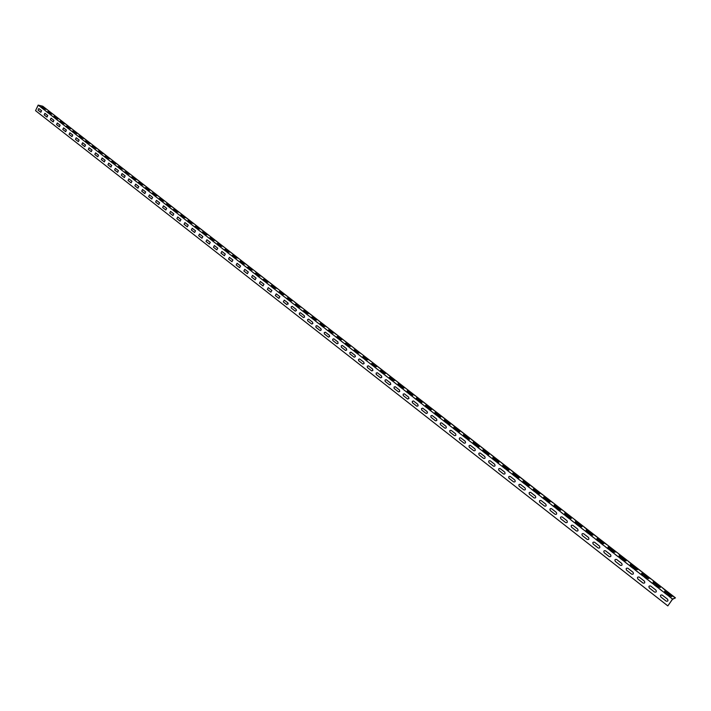 <?xml version="1.0" encoding="UTF-8"?>
<svg xmlns="http://www.w3.org/2000/svg" width="711" height="711" viewBox="0 0 711 711"><rect width="100%" height="100%" fill="white"/><g stroke="black" fill="none" stroke-linecap="round" stroke-linejoin="round"><path stroke-width="0.53" stroke-dasharray="3.56 2.67" d="M667.709 599.097L662.456 595C660.706 594.627 660.252 595.285 661.114 596.956L666.358 601.053C668.118 601.426 668.571 600.777 667.709 599.097M656.075 590.014L650.876 585.962C649.143 585.606 648.699 586.255 649.552 587.917L654.742 591.97C656.484 592.334 656.928 591.685 656.075 590.014M644.557 581.038L639.42 577.021C637.696 576.674 637.26 577.314 638.105 578.967L643.242 582.984C644.966 583.34 645.41 582.691 644.557 581.038M633.163 572.142L628.071 568.169C626.373 567.822 625.938 568.471 626.773 570.106L631.857 574.079C633.563 574.435 633.999 573.786 633.163 572.142M621.885 563.343L616.846 559.406C615.157 559.077 614.731 559.717 615.548 561.343L620.587 565.272C622.276 565.618 622.712 564.969 621.885 563.343M610.713 554.624L605.728 550.732C604.057 550.403 603.63 551.052 604.448 552.66L609.434 556.553C611.105 556.891 611.54 556.242 610.713 554.624M599.666 546.004L594.725 542.146C593.072 541.826 592.645 542.466 593.454 544.066L598.386 547.923C600.048 548.252 600.475 547.603 599.666 546.004M588.717 537.463L583.829 533.641C582.193 533.33 581.776 533.97 582.567 535.561L587.455 539.382C589.099 539.693 589.517 539.054 588.717 537.463M577.883 529.002L573.039 525.225C571.422 524.922 571.004 525.562 571.795 527.135L576.63 530.921C578.256 531.224 578.674 530.593 577.883 529.002M567.156 520.63L562.357 516.897C560.757 516.595 560.339 517.235 561.121 518.799L565.912 522.541C567.529 522.843 567.938 522.203 567.156 520.63M556.526 512.347L551.78 508.641C550.19 508.347 549.781 508.987 550.563 510.542L555.3 514.249C556.9 514.542 557.308 513.911 556.526 512.347M546.012 504.135L541.311 500.464C539.738 500.188 539.329 500.82 540.093 502.366L544.795 506.036C546.377 506.321 546.777 505.69 546.012 504.135M535.596 496.011L530.939 492.376C529.375 492.101 528.975 492.732 529.739 494.269L534.388 497.896C535.952 498.18 536.352 497.549 535.596 496.011M525.278 487.959L520.665 484.36C519.119 484.093 518.728 484.724 519.474 486.244L524.078 489.843C525.633 490.119 526.033 489.488 525.278 487.959M515.057 479.987L510.498 476.423C508.96 476.166 508.569 476.788 509.316 478.299L513.875 481.871C515.413 482.129 515.804 481.507 515.057 479.987M504.943 472.086L500.42 468.558C498.9 468.309 498.509 468.931 499.246 470.433L503.761 473.97C505.29 474.228 505.681 473.597 504.943 472.086M494.918 464.274L490.439 460.772C488.937 460.524 488.546 461.146 489.275 462.648L493.754 466.14C495.265 466.389 495.647 465.767 494.918 464.274M484.991 456.524L480.556 453.067C479.063 452.818 478.681 453.44 479.401 454.924L483.836 458.391C485.329 458.639 485.72 458.017 484.991 456.524M475.161 448.854L470.762 445.424C469.287 445.184 468.905 445.806 469.624 447.281L474.015 450.712C475.499 450.952 475.872 450.33 475.161 448.854M465.421 441.255L461.066 437.852C459.608 437.629 459.226 438.243 459.937 439.709L464.283 443.104C465.749 443.335 466.132 442.722 465.421 441.255M455.769 433.719L451.458 430.359C450.01 430.137 449.636 430.75 450.339 432.208L454.64 435.567C456.098 435.799 456.471 435.185 455.769 433.719M446.215 426.262L441.94 422.929C440.5 422.716 440.136 423.329 440.829 424.769L445.095 428.111C446.535 428.324 446.908 427.711 446.215 426.262M436.741 418.877L432.315 415.455L431.133 415.846L431.23 417.241L435.63 420.716C437.061 420.93 437.434 420.317 436.741 418.877M427.355 411.553L422.965 408.158L421.801 408.558L421.899 409.945L426.458 413.509L427.729 412.887L427.355 411.553M418.059 404.301L413.713 400.942L412.558 401.342L412.656 402.719L417.161 406.248L418.326 405.848L418.059 404.301M408.852 397.111L404.541 393.778L403.395 394.187L403.493 395.556L407.963 399.049L409.109 398.649L408.852 397.111M399.724 389.992L395.449 386.686L394.312 387.095L394.409 388.464L398.844 391.921L399.982 391.521L399.724 389.992M390.677 382.936L386.446 379.665L385.318 380.065L385.415 381.425L389.806 384.855L390.934 384.455L390.677 382.936M381.709 375.941L377.523 372.697L376.403 373.106L376.492 374.457L380.847 377.861L382.065 377.239L381.709 375.941M372.831 369.009L368.671 365.801L367.569 366.209L367.658 367.551L371.969 370.92L373.177 370.298L372.831 369.009M364.032 362.139L359.908 358.957L358.815 359.366L358.904 360.708L363.179 364.05L364.37 363.419L364.032 362.139M355.304 355.331L351.225 352.176L350.132 352.594L350.221 353.918L354.46 357.233L355.553 356.824L355.304 355.331M346.657 348.586L342.613 345.457L341.529 345.875L341.618 347.199L345.813 350.479L346.995 349.848L346.657 348.586M338.089 341.893L334.072 338.8L333.006 339.218L333.095 340.533L337.254 343.786L338.329 343.369L338.089 341.893M329.593 335.263L325.611 332.197L324.554 332.615L324.643 333.93L328.766 337.147L329.922 336.525L329.593 335.263M321.168 328.695L317.23 325.656L316.173 326.073L316.262 327.38L320.35 330.571L321.408 330.153L321.168 328.695M312.822 322.181L308.912 319.168L307.872 319.586L307.952 320.883L312.005 324.056L313.053 323.629L312.822 322.181M304.548 315.728L300.673 312.733L299.642 313.16L299.722 314.449L303.739 317.586L304.779 317.168L304.548 315.728M296.345 309.321L292.505 306.361L291.474 306.788L291.554 308.067L295.545 311.187L296.665 310.547L296.345 309.321M288.213 302.975L284.569 300.14L283.609 301.891L287.6 304.886L288.524 304.201L288.213 302.975M280.143 296.683L276.543 293.874L275.584 295.616L279.192 298.433L280.143 296.683M272.153 290.452L268.58 287.662L267.629 289.395L271.202 292.194L272.153 290.452M264.225 284.267L260.679 281.494L259.737 283.236L263.283 286L264.225 284.267M256.369 278.134L252.849 275.388L251.916 277.121L255.427 279.858L256.369 278.134M248.574 272.046L245.091 269.327L244.157 271.051L247.641 273.779L248.574 272.046M240.842 266.021L237.385 263.319L236.47 265.043L239.918 267.745L240.842 266.021M233.181 260.039L229.751 257.364L228.844 259.08L232.266 261.755L233.181 260.039M225.583 254.111L222.179 251.454L221.272 253.169L224.676 255.827L225.583 254.111M218.046 248.228L214.669 245.597L213.771 247.304L217.139 249.934L218.046 248.228M210.572 242.398L207.23 239.785L206.332 241.491L209.674 244.095L210.572 242.398M203.159 236.612L199.835 234.026L198.956 235.723L202.271 238.309L203.159 236.612M195.801 230.871L192.512 228.311L191.632 230L194.921 232.568L195.801 230.871M188.513 225.183L185.251 222.641L184.371 224.329L187.633 226.871L188.513 225.183M181.278 219.539L178.043 217.015L177.172 218.695L180.407 221.228L181.278 219.539M174.106 213.94L170.889 211.434L170.036 213.113L173.235 215.62L174.106 213.94M166.987 208.385L163.797 205.906L162.943 207.576L166.125 210.065L166.987 208.385M159.922 202.875L156.767 200.413L155.913 202.084L159.077 204.546L159.922 202.875M152.918 197.418L149.79 194.965L148.946 196.636L152.074 199.08L152.918 197.418M145.968 191.997L142.867 189.57L142.031 191.223L145.133 193.65L145.968 191.997M139.08 186.611L135.997 184.211L135.161 185.864L138.245 188.273L139.08 186.611M132.237 181.278L129.18 178.888L128.353 180.541L131.411 182.931L132.237 181.278M125.456 175.981L122.416 173.617L121.599 175.261L124.638 177.634L125.456 175.981M118.728 170.729L115.715 168.383L114.898 170.018L117.91 172.373L118.728 170.729M112.045 165.521L109.059 163.183L108.25 164.828L111.236 167.156L112.045 165.521M105.415 160.348L102.455 158.038L101.646 159.664L104.615 161.984L105.415 160.348M98.838 155.22L95.896 152.918L95.105 154.545L98.047 156.847L98.838 155.22M92.314 150.128L89.399 147.844L88.608 149.47L91.523 151.754L92.314 150.128M85.844 145.071L82.938 142.813L82.156 144.431L85.053 146.697L85.844 145.071M79.419 140.058L76.539 137.818L75.757 139.427L78.637 141.676L79.419 140.058M73.037 135.081L70.185 132.859L69.411 134.468L72.264 136.699L73.037 135.081M66.71 130.149L63.874 127.936L63.11 129.544L65.936 131.757L66.71 130.149M60.426 125.243L57.618 123.047L56.853 124.656L59.662 126.851L60.426 125.243M54.196 120.381L51.405 118.204L50.65 119.804L53.432 121.981L54.196 120.381M48.01 115.555L45.237 113.396L44.482 114.986L47.255 117.146L48.01 115.555M41.869 110.765L39.123 108.614L38.367 110.205L41.114 112.356L41.869 110.765M671.015 596.173L665.772 592.094C664.198 591.188 663.923 591.294 664.954 592.414L670.206 596.502C671.788 597.409 672.064 597.302 671.015 596.173M659.399 587.135L654.209 583.1C652.645 582.193 652.369 582.3 653.382 583.402L658.573 587.446C660.155 588.353 660.43 588.255 659.399 587.135M647.899 578.194L642.771 574.204C641.206 573.297 640.922 573.395 641.926 574.488L647.063 578.487C648.628 579.394 648.912 579.296 647.899 578.194M636.523 569.342L631.439 565.387C629.884 564.49 629.599 564.578 630.577 565.663L635.67 569.618C637.225 570.515 637.509 570.426 636.523 569.342M625.253 560.579L620.223 556.669C618.677 555.771 618.392 555.86 619.352 556.917L624.391 560.846C625.938 561.734 626.231 561.646 625.253 560.579M614.1 551.905L609.123 548.03C607.585 547.141 607.292 547.221 608.243 548.27L613.229 552.154C614.766 553.042 615.059 552.954 614.1 551.905M603.061 543.32L598.129 539.48C596.6 538.6 596.307 538.671 597.231 539.702L602.173 543.551C603.701 544.43 604.003 544.35 603.061 543.32M592.13 534.814L587.242 531.01C585.731 530.139 585.429 530.21 586.344 531.224L591.232 535.036C592.752 535.907 593.054 535.836 592.13 534.814M581.305 526.389L576.47 522.629C574.959 521.758 574.657 521.83 575.555 522.834L580.398 526.602C581.909 527.473 582.211 527.402 581.305 526.389M570.586 518.061L565.805 514.329C564.303 513.466 563.992 513.529 564.872 514.524L569.671 518.248C571.173 519.119 571.484 519.057 570.586 518.061M559.975 509.805L555.238 506.116C553.745 505.254 553.434 505.308 554.296 506.285L559.042 509.983C560.544 510.845 560.855 510.791 559.975 509.805M549.47 501.628L544.777 497.976C543.284 497.122 542.973 497.176 543.826 498.135L548.528 501.797C550.021 502.659 550.332 502.597 549.47 501.628M539.062 493.532L534.414 489.915C532.939 489.07 532.619 489.115 533.454 490.066L538.111 493.692C539.596 494.545 539.907 494.492 539.062 493.532M528.762 485.515L524.149 481.934C522.683 481.089 522.363 481.134 523.18 482.076L527.793 485.657C529.268 486.511 529.588 486.466 528.762 485.515M518.55 477.579L513.991 474.033C512.524 473.188 512.204 473.233 513.013 474.157L517.572 477.712C519.048 478.556 519.368 478.512 518.55 477.579M508.445 469.713L503.93 466.203C502.473 465.367 502.144 465.403 502.935 466.318L507.458 469.838C508.916 470.673 509.245 470.638 508.445 469.713M498.429 461.928L493.958 458.444C492.51 457.617 492.172 457.644 492.954 458.551L497.433 462.034C498.891 462.87 499.22 462.834 498.429 461.928M488.51 454.213L484.084 450.765C482.645 449.939 482.307 449.965 483.071 450.854L487.506 454.311C488.955 455.138 489.292 455.111 488.51 454.213M478.69 446.57L474.299 443.157C472.868 442.331 472.531 442.358 473.277 443.237L477.676 446.659C479.116 447.486 479.454 447.459 478.69 446.57M468.958 438.998L464.612 435.621C463.181 434.794 462.843 434.821 463.581 435.683L467.936 439.078C469.367 439.896 469.704 439.878 468.958 438.998M459.315 431.506L455.004 428.155C453.591 427.338 453.245 427.355 453.974 428.209L458.284 431.568C459.706 432.386 460.053 432.359 459.315 431.506M449.77 424.076L445.495 420.752C444.082 419.943 443.735 419.952 444.455 420.796L448.73 424.129C450.143 424.938 450.49 424.92 449.77 424.076M440.305 416.717L436.074 413.42C434.67 412.611 434.314 412.629 435.025 413.455L439.256 416.753C440.66 417.561 441.016 417.553 440.305 416.717M430.928 409.42L426.733 406.159C425.338 405.359 424.982 405.368 425.676 406.185L429.871 409.447C431.275 410.256 431.621 410.247 430.928 409.42M421.641 402.195L417.481 398.96C416.095 398.16 415.739 398.169 416.415 398.978L420.574 402.213C421.97 403.021 422.325 403.013 421.641 402.195M412.433 395.032L408.318 391.832C406.932 391.041 406.576 391.041 407.243 391.841L411.358 395.049C412.753 395.84 413.109 395.84 412.433 395.032M403.315 387.939L399.235 384.767C397.858 383.976 397.493 383.976 398.151 384.767L402.23 387.939C403.617 388.739 403.972 388.73 403.315 387.939M394.276 380.909L390.232 377.763L389.148 377.754L393.192 380.9L394.276 380.909M385.318 373.942L381.309 370.831L380.216 370.804L384.224 373.924L385.318 373.942M376.439 367.036L372.475 363.952L371.364 363.916L375.337 367.009L376.439 367.036M367.64 360.193L363.712 357.135L362.601 357.091L366.538 360.157L367.64 360.193M358.922 353.411L355.029 350.381L353.909 350.327L357.811 353.367L358.922 353.411M350.283 346.692L346.417 343.68L345.297 343.626L349.163 346.639L350.283 346.692M341.715 340.027L337.885 337.05L336.756 336.978L340.587 339.965L341.715 340.027M333.228 333.423L329.433 330.473L328.295 330.393L332.09 333.352L333.228 333.423M324.811 326.873L321.043 323.949L319.906 323.869L323.674 326.793L324.811 326.873M316.466 320.385L312.733 317.479L311.587 317.39L315.32 320.297L316.466 320.385M308.192 313.951L304.495 311.071L303.339 310.974L307.045 313.853L308.192 313.951M299.998 307.57L296.327 304.717L295.172 304.61L298.842 307.472L299.998 307.57M291.865 301.251L288.231 298.424L287.066 298.309L290.701 301.135L291.865 301.251M283.805 294.976L280.196 292.177L279.032 292.052L282.64 294.861L283.805 294.976M275.815 288.764L272.242 285.982L271.069 285.858L274.642 288.639L275.815 288.764M267.887 282.596L264.35 279.841L263.168 279.707L266.714 282.471L267.887 282.596M260.03 276.49L256.52 273.753L255.338 273.611L258.848 276.348L260.03 276.49M252.245 270.429L248.761 267.718L247.57 267.567L251.054 270.278L252.245 270.429M244.513 264.421L241.065 261.728L239.865 261.577L243.322 264.27L244.513 264.421M236.852 258.457L233.43 255.791L232.23 255.631L235.661 258.297L236.852 258.457M229.262 252.547L225.858 249.908L224.658 249.739L228.053 252.387L229.262 252.547M221.725 246.69L218.357 244.069L217.148 243.891L220.517 246.513L221.725 246.69M214.251 240.878L210.909 238.274L209.692 238.096L213.042 240.7L214.251 240.878M206.839 235.11L203.524 232.533L202.306 232.346L205.621 234.923L206.839 235.11M199.489 229.395L196.2 226.836L194.983 226.64L198.271 229.2L199.489 229.395M192.192 223.725L188.93 221.183L187.713 220.979L190.975 223.521L192.192 223.725M184.967 218.099L181.732 215.575L180.505 215.371L183.74 217.895L184.967 218.099M177.794 212.518L174.577 210.021L173.351 209.807L176.559 212.305L177.794 212.518M170.676 206.981L167.494 204.501L166.258 204.288L169.44 206.768L170.676 206.981M163.61 201.489L160.455 199.036L159.22 198.804L162.375 201.266L163.61 201.489M156.616 196.04L153.478 193.605L152.234 193.374L155.371 195.809L156.616 196.04M149.666 190.637L145.311 187.98L148.421 190.406L149.666 190.637M142.769 185.278L138.441 182.638L142.769 185.278M135.934 179.954L132.877 177.572L131.624 177.332L134.681 179.714L135.934 179.954M129.144 174.675L124.86 172.062L129.144 174.675M122.416 169.44L118.15 166.845L122.416 169.44M115.733 164.25L111.485 161.664L115.733 164.25M109.112 159.095L104.881 156.518L109.112 159.095M102.535 153.976L98.322 151.416L102.535 153.976M96.003 148.901L91.817 146.35L96.003 148.901M89.533 143.862L85.364 141.329L89.533 143.862M83.107 138.867L78.957 136.343L83.107 138.867M76.726 133.899L72.602 131.393L76.726 133.899M70.398 128.984L66.292 126.478L70.398 128.984M64.114 124.096L60.026 121.608L64.114 124.096M57.884 119.244L53.814 116.773L57.884 119.244M51.699 114.435L47.646 111.974L51.699 114.435M45.557 109.654L41.522 107.201L45.557 109.654M675.192 598.244L42.616 106.526L38.27 105.468L672.464 599.355M667.993 605.834L35.55 110.658M38.27 105.468L35.799 110.72"/><path stroke-width="1.07" d="M667.505 599.177L662.252 595.08C660.492 594.707 660.048 595.365 660.91 597.036L666.154 601.133C667.922 601.506 668.367 600.857 667.505 599.177M655.871 590.094L650.672 586.042C648.93 585.677 648.485 586.326 649.339 587.988L654.529 592.05C656.28 592.414 656.724 591.765 655.871 590.094M644.353 581.109L639.207 577.092C637.483 576.745 637.047 577.394 637.891 579.038L643.028 583.056C644.753 583.411 645.197 582.762 644.353 581.109M632.95 572.213L627.857 568.24C626.16 567.893 625.724 568.542 626.551 570.178L631.644 574.15C633.35 574.506 633.785 573.857 632.95 572.213M621.663 563.405L616.624 559.477C614.944 559.139 614.508 559.779 615.335 561.406L620.365 565.343C622.063 565.68 622.498 565.041 621.663 563.405M610.5 554.687L605.505 550.794C603.835 550.465 603.408 551.114 604.226 552.723L609.211 556.624C610.891 556.953 611.318 556.313 610.5 554.687M599.435 546.057L594.503 542.209C592.85 541.889 592.423 542.529 593.232 544.128L598.164 547.985C599.826 548.305 600.253 547.666 599.435 546.057M588.495 537.516L583.598 533.703C581.962 533.392 581.545 534.023 582.345 535.614L587.224 539.436C588.877 539.756 589.295 539.116 588.495 537.516M577.652 529.055L572.808 525.278C571.191 524.976 570.773 525.616 571.564 527.189L576.399 530.975C578.025 531.277 578.443 530.646 577.652 529.055M566.925 520.683L562.125 516.941C560.517 516.648 560.108 517.279 560.89 518.843L565.68 522.594C567.289 522.896 567.707 522.256 566.925 520.683M556.295 512.391L551.549 508.685C549.958 508.392 549.55 509.032 550.323 510.587L555.069 514.293C556.66 514.586 557.068 513.955 556.295 512.391M545.772 504.179L541.071 500.508C539.498 500.224 539.089 500.855 539.853 502.401L544.555 506.081C546.137 506.365 546.546 505.734 545.772 504.179M535.356 496.047L530.699 492.412C529.135 492.136 528.735 492.767 529.491 494.305L534.148 497.94C535.712 498.215 536.112 497.584 535.356 496.047M525.038 487.995L520.425 484.395C518.879 484.129 518.479 484.76 519.226 486.28L523.838 489.879C525.393 490.155 525.785 489.523 525.038 487.995M514.817 480.023L510.249 476.459C508.721 476.192 508.321 476.823 509.067 478.334L513.626 481.898C515.164 482.165 515.564 481.543 514.817 480.023M504.694 472.122L500.171 468.593C498.651 468.336 498.26 468.958 498.998 470.469L503.512 473.997C505.041 474.255 505.432 473.633 504.694 472.122M494.669 464.301L490.19 460.799C488.688 460.55 488.297 461.172 489.026 462.674L493.505 466.167C495.016 466.425 495.398 465.794 494.669 464.301M484.742 456.551L480.298 453.085C478.814 452.845 478.432 453.467 479.152 454.951L483.587 458.417C485.08 458.657 485.462 458.035 484.742 456.551M474.904 448.872L470.504 445.442C469.029 445.21 468.656 445.824 469.367 447.299L473.757 450.738C475.241 450.97 475.623 450.356 474.904 448.872M465.163 441.273L460.808 437.869C459.342 437.647 458.968 438.26 459.67 439.727L464.025 443.122C465.492 443.362 465.874 442.74 465.163 441.273M455.511 433.737L451.201 430.368C449.752 430.146 449.37 430.768 450.072 432.217L454.382 435.585C455.84 435.816 456.213 435.203 455.511 433.737M445.948 426.28L441.673 422.938C440.242 422.725 439.869 423.338 440.562 424.787L444.828 428.12C446.277 428.342 446.641 427.729 445.948 426.28M436.474 418.886L432.048 415.464L430.866 415.855L430.973 417.25L435.372 420.725C436.794 420.939 437.167 420.325 436.474 418.886M427.089 411.562L422.698 408.167L421.534 408.567L421.632 409.954L426.191 413.518L427.462 412.895L427.089 411.562M417.792 404.301L413.447 400.942L412.291 401.342L412.389 402.728L416.895 406.248L418.059 405.848L417.792 404.301M408.576 397.111L404.266 393.787L403.128 394.187L403.217 395.556L407.687 399.058L408.941 398.436L408.576 397.111M399.449 389.992L395.183 386.686L394.045 387.095L394.134 388.464L398.569 391.921L399.706 391.521L399.449 389.992M390.401 382.927L386.171 379.656L385.042 380.065L385.14 381.425L389.53 384.855L390.659 384.455L390.401 382.927M381.443 375.932L377.248 372.697L376.128 373.106L376.217 374.457L380.572 377.852L381.691 377.452L381.443 375.932M372.555 369L368.396 365.792L367.294 366.201L367.383 367.543L371.693 370.911L372.804 370.511L372.555 369M363.748 362.13L359.633 358.948L358.531 359.357L358.62 360.699L362.894 364.041L363.996 363.632L363.748 362.13M355.02 355.322L350.941 352.167L349.856 352.576L349.945 353.909L354.176 357.224L355.367 356.593L355.02 355.322M346.373 348.568L342.329 345.448L341.253 345.857L341.333 347.181L345.537 350.47L346.621 350.052L346.373 348.568M337.805 341.884L333.788 338.783L332.721 339.2L332.81 340.516L336.97 343.769L338.045 343.351L337.805 341.884M329.309 335.245L325.327 332.179L324.269 332.597L324.358 333.912L328.482 337.13L329.637 336.507L329.309 335.245M320.883 328.678L316.946 325.629L315.888 326.056L315.977 327.362L320.066 330.553L321.212 329.922L320.883 328.678M312.538 322.163L308.627 319.141L307.587 319.568L307.667 320.865L311.72 324.029L312.769 323.612L312.538 322.163M304.255 315.702L300.38 312.716L299.349 313.133L299.429 314.431L303.446 317.568L304.486 317.15L304.255 315.702M296.052 309.303L292.212 306.334L291.19 306.761L291.27 308.041L295.252 311.16L296.371 310.529L296.052 309.303M287.919 302.948L284.276 300.113L283.316 301.864L286.951 304.699L287.919 302.948M279.85 296.656L276.25 293.839L275.29 295.589L278.899 298.407L279.85 296.656M271.86 290.417L268.278 287.626L267.336 289.368L270.909 292.159L271.86 290.417M263.932 284.231L260.386 281.467L259.444 283.2L262.981 285.964L263.932 284.231M256.067 278.099L252.556 275.353L251.623 277.086L255.133 279.832L256.067 278.099M248.272 272.011L244.788 269.291L243.864 271.015L247.348 273.744L248.272 272.011M240.54 265.985L237.083 263.283L236.168 265.007L239.625 267.7L240.54 265.985M232.879 260.004L229.449 257.329L228.542 259.044L231.964 261.719L232.879 260.004M225.28 254.067L221.876 251.418L220.97 253.125L224.374 255.782L225.28 254.067M217.744 248.183L214.367 245.553L213.469 247.259L216.837 249.89L217.744 248.183M210.269 242.353L206.919 239.74L206.03 241.447L209.372 244.06L210.269 242.353M202.848 236.567L199.533 233.981L198.645 235.679L201.96 238.265L202.848 236.567M195.498 230.826L192.21 228.258L191.33 229.955L194.618 232.524L195.498 230.826M188.202 225.138L184.94 222.587L184.069 224.276L187.331 226.827L188.202 225.138M180.967 219.486L177.732 216.962L176.87 218.65L180.096 221.174L180.967 219.486M173.795 213.887L170.587 211.38L169.725 213.06L172.933 215.566L173.795 213.887M166.676 208.332L163.494 205.852L162.632 207.523L165.814 210.012L166.676 208.332M159.611 202.822L156.456 200.36L155.602 202.031L158.766 204.492L159.611 202.822M152.607 197.356L149.479 194.912L148.635 196.574L151.763 199.027L152.607 197.356M145.657 191.934L142.547 189.508L141.711 191.17L144.822 193.596L145.657 191.934M138.769 186.558L135.685 184.149L134.85 185.802L137.934 188.211L138.769 186.558M131.926 181.216L128.869 178.825L128.042 180.478L131.1 182.869L131.926 181.216M125.145 175.919L122.105 173.555L121.288 175.199L124.318 177.572L125.145 175.919M118.408 170.667L115.395 168.32L114.587 169.956L117.591 172.311L118.408 170.667M111.725 165.459L108.739 163.121L107.93 164.756L110.916 167.094L111.725 165.459M105.104 160.286L102.135 157.966L101.335 159.602L104.295 161.921L105.104 160.286M98.527 155.149L95.576 152.856L94.785 154.483L97.727 156.784L98.527 155.149M91.995 150.057L89.079 147.781L88.288 149.399L91.204 151.683L91.995 150.057M85.524 145L82.627 142.742L81.836 144.36L84.733 146.626L85.524 145M79.099 139.987L76.219 137.747L75.437 139.356L78.317 141.605L79.099 139.987M72.718 135.01L69.865 132.779L69.091 134.397L71.944 136.628L72.718 135.01M66.39 130.069L63.555 127.864L62.79 129.464L65.616 131.677L66.39 130.069M60.106 125.172L57.298 122.976L56.533 124.576L59.342 126.771L60.106 125.172M53.876 120.301L51.085 118.124L50.321 119.724L53.112 121.901L53.876 120.301M47.69 115.475L44.917 113.316L44.162 114.906L46.926 117.075L47.69 115.475M41.549 110.685L38.794 108.543L38.047 110.134L40.794 112.276L41.549 110.685M671.353 595.685L666.109 591.605C664.527 590.699 664.261 590.805 665.292 591.925L670.544 596.005C672.126 596.92 672.402 596.813 671.353 595.685M659.737 586.655L654.547 582.62C652.974 581.714 652.698 581.811 653.711 582.913L658.91 586.957C660.483 587.864 660.759 587.766 659.737 586.655M648.236 577.705L643.1 573.715C641.535 572.817 641.251 572.906 642.255 573.999L647.392 577.999C648.965 578.905 649.241 578.807 648.236 577.705M636.852 568.862L631.759 564.907C630.213 564.01 629.928 564.099 630.906 565.174L635.998 569.138C637.554 570.035 637.838 569.938 636.852 568.862M625.582 560.099L620.543 556.18C619.005 555.291 618.712 555.38 619.681 556.437L624.72 560.357C626.267 561.255 626.551 561.166 625.582 560.099M614.42 551.425L609.443 547.55C607.905 546.661 607.612 546.741 608.563 547.79L613.549 551.674C615.086 552.563 615.379 552.474 614.42 551.425M603.381 542.831L598.449 539C596.92 538.12 596.618 538.191 597.551 539.222L602.493 543.071C604.021 543.951 604.323 543.871 603.381 542.831M592.441 534.334L587.562 530.53C586.042 529.659 585.74 529.731 586.655 530.753L591.543 534.556C593.072 535.427 593.374 535.356 592.441 534.334M581.616 525.918L576.781 522.158C575.27 521.287 574.968 521.35 575.866 522.354L580.709 526.122C582.22 526.993 582.531 526.931 581.616 525.918M570.897 517.581L566.107 513.857C564.605 512.987 564.303 513.049 565.183 514.044L569.973 517.777C571.484 518.639 571.795 518.577 570.897 517.581M560.286 509.325L555.54 505.637C554.047 504.783 553.736 504.837 554.607 505.814L559.353 509.511C560.855 510.374 561.166 510.311 560.286 509.325M549.772 501.157L545.079 497.504C543.595 496.651 543.275 496.705 544.128 497.664L548.83 501.326C550.323 502.179 550.634 502.126 549.772 501.157M539.365 493.061L534.716 489.444C533.232 488.59 532.912 488.644 533.757 489.595L538.414 493.221C539.898 494.074 540.209 494.021 539.365 493.061M529.055 485.044L524.451 481.463C522.976 480.618 522.656 480.663 523.483 481.605L528.095 485.186C529.571 486.04 529.891 485.995 529.055 485.044M518.852 477.108L514.284 473.562C512.827 472.717 512.498 472.762 513.306 473.686L517.875 477.241C519.341 478.085 519.67 478.041 518.852 477.108M508.738 469.251L504.215 465.732C502.766 464.896 502.437 464.932 503.228 465.847L507.752 469.367C509.209 470.211 509.538 470.167 508.738 469.251M498.722 461.466L494.243 457.982C492.794 457.146 492.465 457.182 493.247 458.08L497.727 461.563C499.184 462.408 499.513 462.372 498.722 461.466M488.804 453.751L484.369 450.303C482.929 449.468 482.591 449.503 483.364 450.392L487.799 453.84C489.248 454.676 489.577 454.64 488.804 453.751M478.974 446.108L474.584 442.695C473.153 441.869 472.815 441.895 473.57 442.775L477.961 446.188C479.401 447.023 479.738 446.988 478.974 446.108M469.242 438.536L464.887 435.159C463.465 434.332 463.119 434.359 463.865 435.221L468.22 438.616C469.651 439.434 469.989 439.407 469.242 438.536M459.599 431.044L455.289 427.693C453.867 426.876 453.52 426.893 454.258 427.746L458.568 431.106C459.99 431.924 460.337 431.906 459.599 431.044M450.045 423.614L445.77 420.29C444.366 419.481 444.02 419.499 444.731 420.343L449.005 423.667C450.419 424.476 450.765 424.458 450.045 423.614M440.58 416.255L436.35 412.967C434.945 412.158 434.59 412.167 435.301 413.002L439.531 416.291C440.944 417.108 441.291 417.09 440.58 416.255M431.204 408.958L427.009 405.705C425.613 404.897 425.258 404.906 425.951 405.732L430.146 408.994C431.55 409.803 431.897 409.785 431.204 408.958M421.907 401.742L417.757 398.507C416.37 397.707 416.006 397.716 416.69 398.524L420.85 401.759C422.245 402.559 422.601 402.55 421.907 401.742M412.7 394.578L408.585 391.379C407.207 390.588 406.843 390.588 407.51 391.388L411.633 394.587C413.02 395.387 413.375 395.387 412.7 394.578M403.581 387.486L399.502 384.313C398.124 383.522 397.76 383.522 398.418 384.313L402.497 387.486C403.884 388.277 404.239 388.277 403.581 387.486M394.543 380.456L390.499 377.31L389.406 377.301L393.45 380.447L394.543 380.456M385.584 373.488L381.576 370.378L380.483 370.351L384.491 373.471L385.584 373.488M376.706 366.592L372.733 363.499L371.631 363.472L375.604 366.556L376.706 366.592M367.898 359.748L363.97 356.691L362.859 356.646L366.796 359.713L367.898 359.748M359.179 352.967L355.278 349.936L354.167 349.883L358.068 352.923L359.179 352.967M350.541 346.239L346.675 343.235L345.546 343.182L349.421 346.186L350.541 346.239M341.973 339.582L338.134 336.605L337.005 336.534L340.845 339.52L341.973 339.582M333.477 332.979L329.682 330.028L328.544 329.948L332.339 332.908L333.477 332.979M325.06 326.429L321.292 323.505L320.154 323.425L323.923 326.358L325.06 326.429M316.715 319.941L312.982 317.044L311.836 316.955L315.568 319.852L316.715 319.941M308.441 313.515L304.743 310.636L303.588 310.538L307.285 313.418L308.441 313.515M300.238 307.134L296.567 304.281L295.412 304.175L299.082 307.028L300.238 307.134M292.105 300.815L288.47 297.989L287.306 297.873L290.941 300.7L292.105 300.815M284.045 294.541L280.436 291.741L279.272 291.617L282.88 294.425L284.045 294.541M276.055 288.328L272.473 285.546L271.3 285.422L274.881 288.204L276.055 288.328M268.127 282.169L264.581 279.414L263.399 279.272L266.945 282.036L268.127 282.169M260.27 276.055L256.751 273.326L255.569 273.184L259.088 275.912L260.27 276.055M252.476 269.993L248.992 267.292L247.801 267.14L251.285 269.851L252.476 269.993M244.744 263.985L241.287 261.301L240.096 261.141L243.553 263.834L244.744 263.985M237.083 258.031L233.652 255.365L232.461 255.205L235.892 257.871L237.083 258.031M229.484 252.121L226.089 249.481L224.88 249.312L228.284 251.952L229.484 252.121M221.948 246.264L218.579 243.642L217.37 243.464L220.739 246.086L221.948 246.264M214.473 240.451L211.131 237.847L209.923 237.67L213.264 240.274L214.473 240.451M207.061 234.683L203.746 232.106L202.528 231.919L205.843 234.497L207.061 234.683M199.711 228.969L196.423 226.409L195.196 226.214L198.493 228.773L199.711 228.969M192.414 223.298L189.153 220.766L187.926 220.561L191.197 223.103L192.414 223.298M185.18 217.673L181.945 215.157L180.718 214.953L183.953 217.468L185.18 217.673M178.008 212.1L174.799 209.603L173.564 209.389L176.772 211.887L178.008 212.1M170.889 206.563L167.707 204.084L166.472 203.87L169.653 206.341L170.889 206.563M163.823 201.071L160.668 198.618L159.433 198.387L162.588 200.849L163.823 201.071M156.82 195.623L153.692 193.188L152.447 192.957L155.585 195.401L156.82 195.623M149.87 190.219L146.768 187.802L145.524 187.571L148.635 189.988L149.87 190.219M142.982 184.86L139.898 182.46L138.645 182.22L141.729 184.62L142.982 184.86M136.139 179.545L131.828 176.915L136.139 179.545M129.358 174.266L125.065 171.653L129.358 174.266M122.621 169.031L118.346 166.436L122.621 169.031M115.937 163.841L111.689 161.255L115.937 163.841M109.307 158.686L105.086 156.109L109.307 158.686M102.731 153.567L98.527 151.008L102.731 153.567M96.207 148.492L92.012 145.951L96.207 148.492M89.728 143.462L85.56 140.92L89.728 143.462M83.303 138.458L79.152 135.934L83.303 138.458M76.921 133.499L72.789 130.993L76.921 133.499M70.593 128.575L66.478 126.078L70.593 128.575M64.31 123.696L60.213 121.208L64.31 123.696M58.071 118.844L54 116.373L58.071 118.844M51.885 114.036L47.833 111.574L51.885 114.036M45.744 109.254L41.709 106.81L45.744 109.254M667.833 605.896L672.464 599.355L675.45 597.871L42.767 106.223L38.163 105.104L35.55 110.658L667.833 605.896L672.57 599.035L675.45 597.871M672.57 599.035L38.163 105.104"/></g></svg>
